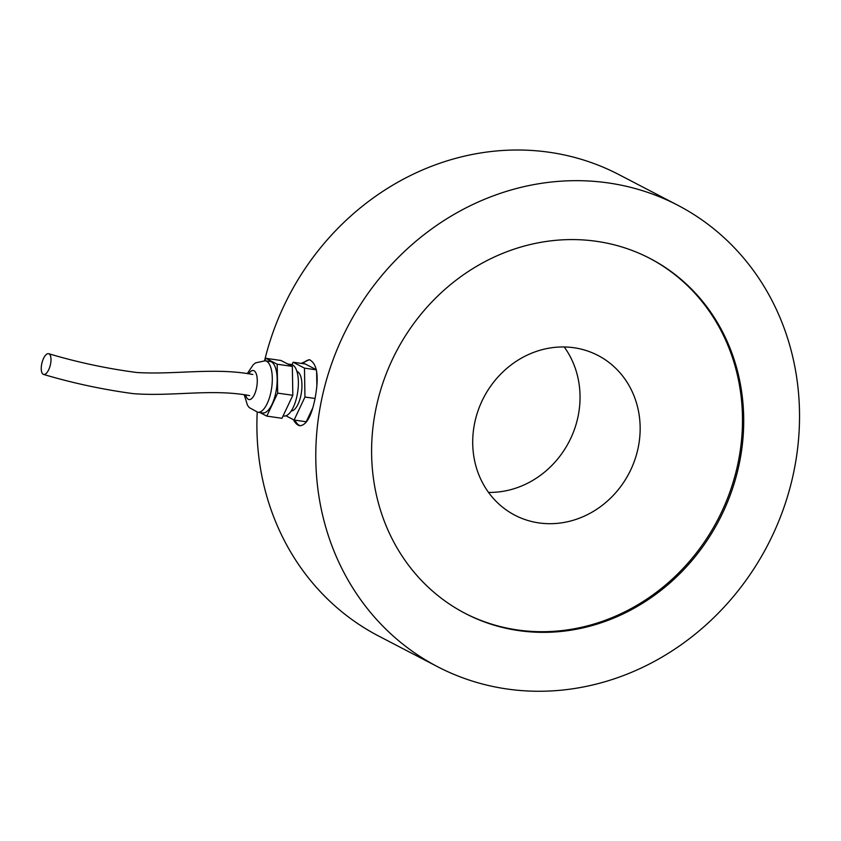 <?xml version="1.0" encoding="UTF-8"?>
<svg xmlns="http://www.w3.org/2000/svg" width="841" height="841" viewBox="0 0 841 841"><rect width="100%" height="100%" fill="white"/><g stroke="black" fill="none" stroke-linecap="round" stroke-linejoin="round"><path stroke-width="1.26" d="M300.447 425.767A33.346 13.172 98.2 0 1 294.949 420.153M303.065 363.659A33.346 13.172 98.2 0 1 309.93 359.811M293.425 419.68C295.349 423.328 297.504 425.346 299.901 425.725C306.387 425.273 311.422 416.306 314.986 398.823C319.181 376.621 317.309 363.585 309.372 359.706L301.204 363.386M264.589 360.705A260.121 236.699 -62.5 0 1 618.86 174.571L677.741 205.225A260.121 236.699 -62.5 0 1 767.623 545.231A260.121 236.699 -62.5 0 1 437.572 666.703A260.121 236.699 -62.5 0 1 321.125 402.019A260.121 236.699 -62.5 0 1 677.741 205.225M437.572 666.703L378.692 636.059A260.121 236.699 -62.5 0 1 257.199 412.174M375.706 409.851A200.095 182.076 -62.5 0 1 650.03 258.471A200.095 182.076 -62.5 0 1 719.171 520.011A200.095 182.076 -62.5 0 1 465.283 613.457A200.095 182.076 -62.5 0 1 375.706 409.851M649.41 258.155A200.095 182.076 -62.5 0 1 717.941 519.381A200.095 182.076 -62.5 0 1 464.674 613.131M564.216 346.955A90.04 81.934 -62.5 0 1 569 441.861A90.04 81.934 -62.5 0 1 488.526 492.405M474.555 423.57A90.04 81.934 -62.5 0 1 597.993 355.449A90.04 81.934 -62.5 0 1 629.11 473.147A90.04 81.934 -62.5 0 1 514.86 515.197A90.04 81.934 -62.5 0 1 474.555 423.57M265.178 360.768L270.024 361.472A26.008 10.281 98.2 0 1 275.901 392.2A26.008 10.281 98.2 0 1 262.634 412.963L257.788 412.269A26.008 10.281 98.2 0 0 271.654 387.985A26.008 10.281 98.2 0 0 265.178 360.768L255.611 362.881L253.299 364.637L247.338 373.551M291.238 410.976A20.005 7.905 -81.8 0 0 300.983 394.965A20.005 7.905 -81.8 0 0 296.915 371.428M291.985 364.689L293.141 362.229L304.474 368.127L304.957 397.026L294.108 420.037L285.951 415.79M294.108 420.037L306.229 421.772L312.747 407.959M293.141 362.229L305.272 363.974L316.384 369.756M304.474 368.127L316.395 369.84M316.626 371.217L316.868 385.42M304.957 397.026L315.06 398.476M287.79 364.016L291.249 364.51A26.008 10.281 98.2 0 1 297.125 395.238A26.008 10.281 98.2 0 1 283.859 416.011L283.102 415.906M264.715 360.715L265.851 358.319L281.01 360.495L292.342 366.392L292.826 395.291L281.977 418.292L266.807 416.116L260.037 412.595M265.851 358.319L277.183 364.216L292.342 366.392M277.183 364.216L277.667 393.115L292.826 395.291M277.667 393.115L266.807 416.116M43.217 374.298A10.67 4.321 103.5 0 1 42.05 362.566A10.67 4.321 103.5 0 1 48.599 353.693A10.67 4.321 103.5 0 1 50.323 365.057A10.67 4.321 103.5 0 1 43.627 374.445A10.67 4.321 103.5 0 1 43.217 374.298M248.82 373.782A14.675 5.792 98.2 0 1 256.757 375.601A14.675 5.792 98.2 0 1 253.73 395.932A14.675 5.792 98.2 0 1 245.677 394.902M244.226 394.671L247.433 405.152L249.167 407.517L257.788 412.269M48.61 353.693C77.603 362.334 106.965 368.6 136.694 372.489C174.886 374.928 214.497 367.223 252.794 374.487M43.627 374.445C72.725 383.097 102.56 389.488 133.13 393.63C172.058 396.763 211.943 388.479 249.598 395.606"/></g></svg>
